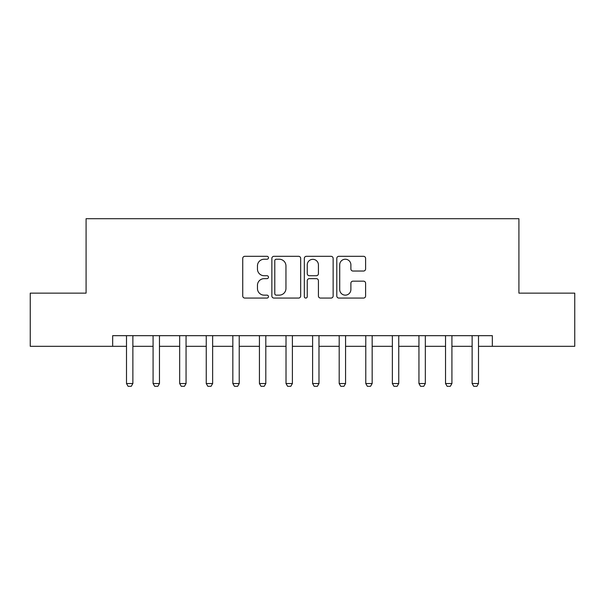 <?xml version="1.0" encoding="UTF-8"?>
<svg xmlns="http://www.w3.org/2000/svg" width="605" height="605" viewBox="0 0 605 605"><rect width="100%" height="100%" fill="white"/><g stroke="black" fill="none" stroke-linecap="round" stroke-linejoin="round"><path stroke-width="0.91" d="M268.469 257.775A1.46 1.46 0 0 0 267.009 256.308L244.828 256.308A2.087 2.087 0 0 0 242.741 258.403L242.741 295.981A2.087 2.087 0 0 0 244.828 298.068L267.009 298.068A1.46 1.46 0 0 0 268.469 296.609A1.46 1.46 0 0 0 267.009 295.142L264.135 295.142A6.678 6.678 0 0 1 257.458 288.464L257.458 285.333A6.678 6.678 0 0 1 264.135 278.648L267.009 278.648A1.46 1.46 0 0 0 268.469 277.188A1.46 1.46 0 0 0 267.009 275.729L264.135 275.729A6.678 6.678 0 0 1 257.458 269.043L257.458 265.913A6.678 6.678 0 0 1 264.135 259.235L267.009 259.235A1.46 1.46 0 0 0 268.469 257.775M363.514 271.032A2.087 2.087 0 0 0 365.601 268.945L365.601 258.403A2.087 2.087 0 0 0 363.514 256.308L338.876 256.308A2.087 2.087 0 0 0 336.788 258.403L336.788 295.981A2.087 2.087 0 0 0 338.876 298.068L363.514 298.068A2.087 2.087 0 0 0 365.601 295.981L365.601 283.246A2.087 2.087 0 0 0 363.514 281.159L352.972 281.159A2.087 2.087 0 0 0 350.885 283.246L350.885 289.561A5.581 5.581 0 0 1 345.296 295.142A5.581 5.581 0 0 1 339.715 289.561L339.715 264.816A5.581 5.581 0 0 1 345.296 259.235A5.581 5.581 0 0 1 350.885 264.816L350.885 268.945A2.087 2.087 0 0 0 352.972 271.032L363.514 271.032M112.666 346.317L30.25 346.317L30.25 293.138L86.084 293.138L86.084 218.7L518.916 218.7L518.916 293.138L574.75 293.138L574.75 346.317L492.334 346.317L492.334 335.677L112.666 335.677L112.666 346.317L126.498 346.317M300.67 258.403A2.087 2.087 0 0 0 298.583 256.308L273.952 256.308A2.087 2.087 0 0 0 271.864 258.403L271.864 295.981A2.087 2.087 0 0 0 273.952 298.068L298.583 298.068A2.087 2.087 0 0 0 300.67 295.981L300.67 258.403M306.417 256.308L331.048 256.308A2.087 2.087 0 0 1 333.136 258.403L333.136 295.981A2.087 2.087 0 0 1 331.048 298.068L320.506 298.068A2.087 2.087 0 0 1 318.419 295.981L318.419 280.735A2.087 2.087 0 0 0 316.332 278.648L309.337 278.648A2.087 2.087 0 0 0 307.249 280.735L307.249 296.609A1.46 1.46 0 0 1 305.79 298.068A1.46 1.46 0 0 1 304.33 296.609L304.33 258.403A2.087 2.087 0 0 1 306.417 256.308M132.873 346.317L153.08 346.317M159.463 346.317L179.67 346.317M186.053 346.317L206.252 346.317M212.635 346.317L232.842 346.317M239.225 346.317L259.432 346.317M265.807 346.317L286.014 346.317M292.397 346.317L312.603 346.317M318.986 346.317L339.193 346.317M345.568 346.317L365.775 346.317M372.158 346.317L392.365 346.317M398.748 346.317L418.947 346.317M425.33 346.317L445.537 346.317M451.92 346.317L472.127 346.317M478.502 346.317L492.334 346.317M276.243 259.235A1.46 1.46 0 0 0 274.783 260.695L274.783 293.682A1.46 1.46 0 0 0 276.243 295.142L279.276 295.142A6.678 6.678 0 0 0 285.953 288.464L285.953 265.913A6.678 6.678 0 0 0 279.276 259.235L276.243 259.235M318.419 264.922A5.581 5.581 0 0 0 312.838 259.341A5.581 5.581 0 0 0 307.249 264.922L307.249 273.641A2.087 2.087 0 0 0 309.337 275.729L316.332 275.729A2.087 2.087 0 0 0 318.419 273.641L318.419 264.922M133.108 335.677L132.979 336.1A2.125 2.125 89.8 0 0 132.873 336.743L132.873 383.54L131.277 386.3L128.094 386.3L126.498 383.54L126.498 336.743A2.125 2.125 89.8 0 0 126.392 336.1L126.264 335.677M126.498 383.54L132.873 383.54M159.697 335.677L159.561 336.1A2.125 2.125 89.8 0 0 159.463 336.743L159.463 383.54L157.867 386.3L154.676 386.3L153.08 383.54L153.08 336.743A2.125 2.125 89.8 0 0 152.982 336.1L152.846 335.677M153.08 383.54L159.463 383.54M186.279 335.677L186.151 336.1A2.125 2.125 89.8 0 0 186.053 336.743L186.053 383.54L184.457 386.3L181.266 386.3L179.67 383.54L179.67 336.743A2.125 2.125 89.8 0 0 179.572 336.1L179.435 335.677M179.67 383.54L186.053 383.54M212.869 335.677L212.733 336.1A2.125 2.125 89.8 0 0 212.635 336.743L212.635 383.54L211.039 386.3L207.848 386.3L206.252 383.54L206.252 336.743A2.125 2.125 89.8 0 0 206.154 336.1L206.025 335.677M206.252 383.54L212.635 383.54M239.459 335.677L239.323 336.1A2.125 2.125 89.8 0 0 239.225 336.743L239.225 383.54L237.629 386.3L234.438 386.3L232.842 383.54L232.842 336.743A2.125 2.125 89.8 0 0 232.743 336.1L232.607 335.677M232.842 383.54L239.225 383.54M266.041 335.677L265.913 336.1A2.125 2.125 89.8 0 0 265.807 336.743L265.807 383.54L264.219 386.3L261.027 386.3L259.432 383.54L259.432 336.743A2.125 2.125 89.8 0 0 259.326 336.1L259.197 335.677M259.432 383.54L265.807 383.54M292.631 335.677L292.495 336.1A2.125 2.125 89.8 0 0 292.397 336.743L292.397 383.54L290.801 386.3L287.609 386.3L286.014 383.54L286.014 336.743A2.125 2.125 89.8 0 0 285.915 336.1L285.779 335.677M286.014 383.54L292.397 383.54M319.221 335.677L319.085 336.1A2.125 2.125 89.8 0 0 318.986 336.743L318.986 383.54L317.391 386.3L314.199 386.3L312.603 383.54L312.603 336.743A2.125 2.125 89.8 0 0 312.505 336.1L312.369 335.677M312.603 383.54L318.986 383.54M345.803 335.677L345.674 336.1A2.125 2.125 89.8 0 0 345.568 336.743L345.568 383.54L343.973 386.3L340.789 386.3L339.193 383.54L339.193 336.743A2.125 2.125 89.8 0 0 339.087 336.1L338.959 335.677M339.193 383.54L345.568 383.54M372.393 335.677L372.257 336.1A2.125 2.125 89.8 0 0 372.158 336.743L372.158 383.54L370.562 386.3L367.371 386.3L365.775 383.54L365.775 336.743A2.125 2.125 89.8 0 0 365.677 336.1L365.541 335.677M365.775 383.54L372.158 383.54M398.975 335.677L398.846 336.1A2.125 2.125 89.8 0 0 398.748 336.743L398.748 383.54L397.152 386.3L393.961 386.3L392.365 383.54L392.365 336.743A2.125 2.125 89.8 0 0 392.267 336.1L392.131 335.677M392.365 383.54L398.748 383.54M425.565 335.677L425.428 336.1A2.125 2.125 89.8 0 0 425.33 336.743L425.33 383.54L423.734 386.3L420.543 386.3L418.947 383.54L418.947 336.743A2.125 2.125 89.8 0 0 418.849 336.1L418.72 335.677M418.947 383.54L425.33 383.54M452.154 335.677L452.018 336.1A2.125 2.125 89.8 0 0 451.92 336.743L451.92 383.54L450.324 386.3L447.133 386.3L445.537 383.54L445.537 336.743A2.125 2.125 89.8 0 0 445.439 336.1L445.303 335.677M445.537 383.54L451.92 383.54M478.736 335.677L478.608 336.1A2.125 2.125 89.8 0 0 478.502 336.743L478.502 383.54L476.914 386.3L473.723 386.3L472.127 383.54L472.127 336.743A2.125 2.125 89.8 0 0 472.021 336.1L471.892 335.677M472.127 383.54L478.502 383.54"/></g></svg>
